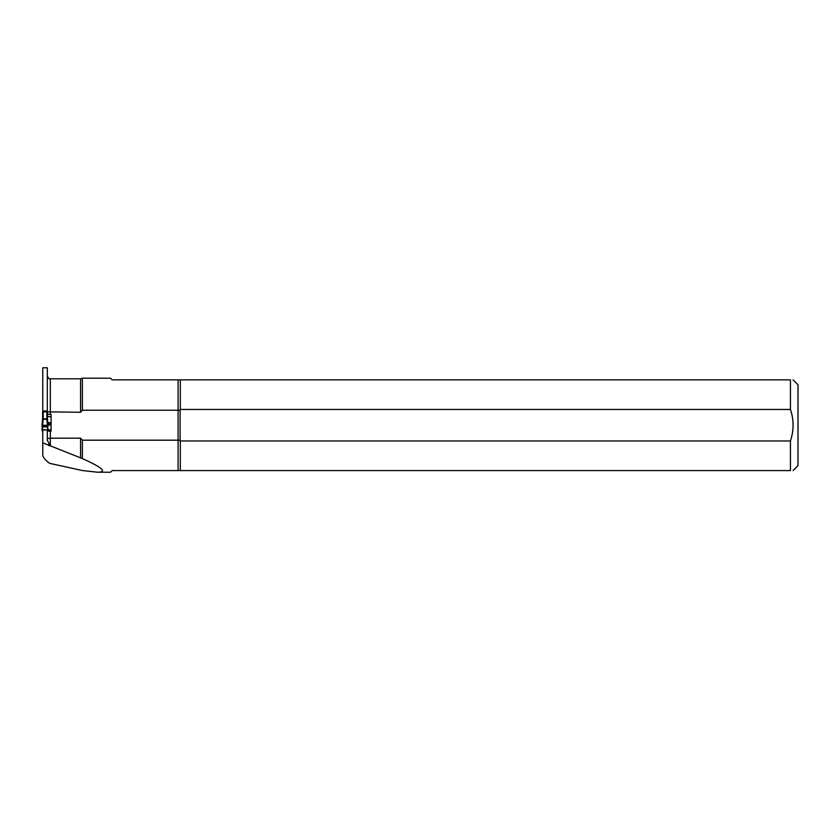 <?xml version="1.0" encoding="UTF-8"?>
<svg xmlns="http://www.w3.org/2000/svg" width="840" height="840" viewBox="0 0 840 840"><rect width="100%" height="100%" fill="white"/><g stroke="black" fill="none" stroke-linecap="round" stroke-linejoin="round"><path stroke-width="1.26" d="M42.767 442.827L82.383 458.577C102.302 467.481 107.405 472.038 97.681 472.238L82.383 470.547L49.602 463.334C45.098 459.942 42.819 457.107 42.767 454.829L42.767 429.965L47.303 429.965L47.303 440.412L50.904 446.187M42.767 367.762L42.767 411.002L47.303 411.002L47.303 367.762L42.767 367.762M80.567 412.262L80.567 378.798L50.327 378.798L50.327 414.393L51.083 414.393L51.083 431.204L50.327 431.204L50.327 438.175L80.567 438.175L82.383 440.192L178.091 440.192L178.091 410.235L82.383 410.235L80.567 412.262L47.303 411.842M42.767 411.82L42.767 411.002M47.303 430.952L50.327 431.204M47.303 438.596L50.327 438.175L50.327 445.231M51.083 416.64L47.45 416.64M50.327 414.393L47.45 414.225M47.303 411.82L47.303 411.002M97.681 472.238L110.502 472.238L112.161 470.579L178.091 470.579L178.091 440.192L180.107 440.318L180.316 440.969L180.316 470.579L790.44 470.579C793.937 470.579 793.937 470.579 790.44 470.579L790.44 440.969L180.316 440.969M82.383 440.192L82.383 458.577M82.383 410.235L82.383 378.189L110.502 378.189L112.161 379.858L790.44 379.858L790.44 409.458C793.947 419.906 793.947 430.416 790.44 440.969M51.083 431.204L51.083 429.849L48.038 429.849M51.083 422.667L47.817 422.667M47.806 430.794L47.46 426.321L47.544 430.931L51.083 430.794M790.44 409.458L180.316 409.458L180.316 379.858M793.086 379.858L798 384.772L798 465.665L793.086 470.579M790.44 379.858C793.937 379.858 793.937 379.858 790.44 379.858M178.091 379.858L178.091 410.235L180.107 410.109L180.316 409.458M180.316 470.579L178.091 470.579M180.107 440.318L180.107 410.109M43.218 411.81L43.218 418.992L47.45 418.793L47.45 411.863L46.851 411.81L42.609 411.863L42.609 418.793L43.218 418.992L42.609 418.793A2.415 2.415 180 0 1 42.599 419.024L42 425.261L42.767 432.075M42.609 416.588L42.609 418.793M42.263 426.856L47.806 426.856L47.45 429.765L42.609 429.765M47.544 430.931L47.45 429.765M47.45 418.793A2.415 2.415 -0 0 0 47.46 419.024L47.45 416.588M42.609 431.025L42.599 426.321L42.525 430.931M42.609 430.175L42 430.122L42.315 426.93L42.221 430.657M47.838 430.657L47.743 426.93M48.059 430.112L47.765 426.909L48.069 430.122L47.46 430.175M47.45 427.171L47.828 430.721M42.609 427.171L42.231 430.721M47.806 426.856L48.069 425.271L42.609 425.219L43.176 419.286L46.883 419.286L47.46 425.219L48.069 425.271L47.46 419.055M48.069 425.261L47.46 419.024L46.851 418.992L46.851 411.81M42 425.271L42.609 425.219L42 425.271L42.599 419.024M47.849 425.576L42.21 425.576M48.815 445.694L48.815 443.793M51.083 424.022L47.943 424.022M51.083 425.03L48.038 425.03M80.567 458.084L80.567 438.175M82.383 378.189L80.567 378.798M50.327 378.798C49.392 378.084 49.004 380.205 47.303 375.774M42 430.112L42.305 426.909"/></g></svg>

